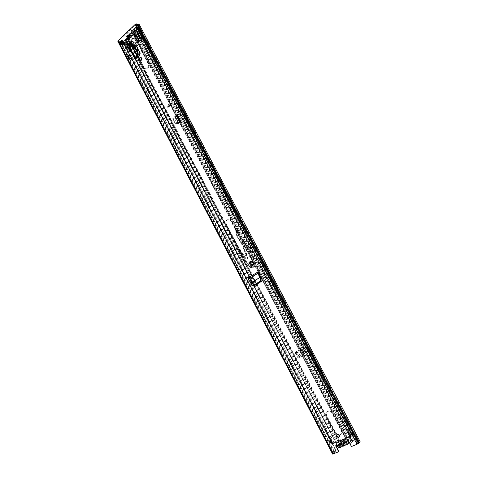 <?xml version="1.0" encoding="UTF-8"?>
<svg xmlns="http://www.w3.org/2000/svg" width="478" height="478" viewBox="0 0 478 478"><rect width="100%" height="100%" fill="white"/><g stroke="black" fill="none" stroke-linecap="round" stroke-linejoin="round"><path stroke-width="0.36" stroke-dasharray="2.39 1.79" d="M251.577 284.972L253.507 285.605M250.759 282.946L251.171 282.827L248.674 278.913L249.157 278.321L248.727 277.587L258.066 271.916M252.073 285.025L251.219 282.928L260.373 277.437M250.747 282.952L260.325 277.324M248.297 279.104L258.162 273.165M258.144 272.789L248.65 278.543L248.249 277.82L248.763 277.599L249.062 278.142M135.322 58.764L130.189 48.953L130.805 48.38L135.638 57.742M134.145 45.279L130.805 48.38L135.722 57.665M129.401 59.571L127.632 56.171L129.598 54.355M258.096 272.902L249.163 278.321L253.609 285.545M337.08 434.383L337.54 434.024C339.033 433.887 339.78 434.622 339.78 436.229L339.243 436.946M128.976 34.954C130.201 35.36 130.416 36.25 129.622 37.631L128.528 37.822M135.925 27.497L136.589 26.876L137.712 29.003L135.166 31.411L134.963 31.028M122.057 40.63L122.356 40.349L123.455 42.452L120.982 44.789L119.888 42.685L120.492 42.112M336.219 445.066L337.659 444.857L337.319 445.167M335.227 451.967L335.67 449.475L335.239 449.571L334.803 452.057L335.227 451.967L333.399 453.676L338.92 451.453M121.167 41.472L118.574 40.797L135.698 24.527L138.471 24.754L139.672 27.001L140.353 26.631M346.998 440.608C347.673 439.963 348.36 440.095 349.048 441.015L351.79 446.219L357.347 443.96L360.143 441.726M132.484 41.198C133.744 41.616 133.965 42.53 133.153 43.94L131.755 44.412M140.974 57.432C142.271 57.844 142.504 58.764 141.673 60.186L140.299 60.658M136.021 58.352L135.889 59.003L140.012 55.239L139.522 55.155M139.881 52.873L140.371 52.956L140.012 55.239M140.371 52.956L136.499 45.595L136.009 45.5M135.447 44.932L136.499 45.595M135.889 59.003L130.679 49.043L134.384 45.601M128.624 55.789L130.04 54.48L128.624 55.789L130.13 59.147L131.82 57.886L130.398 59.188M130.04 54.48L131.82 57.886M253.872 285.384L249.14 277.455L258.706 271.647L262.44 279.606L262.404 281.022L254.427 285.641M351.79 446.219L351.461 446.536M121.203 41.467L120.522 42.022L117.833 41.293M334.803 452.057L332.64 454.076M333.363 453.287L119.058 41.711M139.283 24.623L138.602 24.993M359.121 439.784L358.351 440.184L139.672 27.001M335.239 449.571L123.085 42.918L123.276 42.47L122.715 42.201M121.012 41.915L123.085 42.918M335.67 449.475L123.276 42.47M358.351 440.184L359.366 442.126M134.677 31.303L135.166 31.411M137.222 28.901L137.09 29.594L138.68 29.606L137.556 27.485L135.961 27.467M121.86 40.254L122.356 40.349M119.888 42.685L121.233 44.693L121.848 44.807L120.755 42.703L121.974 45.141L120.88 43.044L121.669 43.337L122.762 45.428L123.252 44.968L121.723 44.227L120.486 44.693M122.96 42.363L123.455 42.452M120.755 42.703L120.139 42.59M121.711 42.787L122.631 44.621M121.974 45.141L122.762 45.428M121.669 43.337L122.159 42.871M122.243 43.038L123.252 44.968M137.712 29.003L138.698 29.194L137.574 27.067L136.589 26.876M137.556 27.485L138.411 27.527L139.534 29.648L138.68 29.606M137.574 27.067L138.919 27.043L138.411 27.527M138.919 27.043L140.042 29.17L138.698 29.194M140.042 29.17L139.534 29.648M346.55 441.188L337.659 444.857L337.803 445.568M337.874 444.893L338.591 445.645L341.525 443.393L348.271 440.602L348.82 440.483L347.124 442.132L346.568 441.176M347.769 440.202L346.699 441.325L338.173 444.845L341.107 442.598L347.853 439.808L348.396 439.688L347.769 440.202L348.193 440.997M130.679 49.043L130.918 48.487M130.189 48.953L130.727 48.356L130.088 48.176L135.417 57.934M129.407 48.535L130.195 48.816L135.411 58.788M129.789 47.824L130.207 47.979L132.812 46.002L137.873 55.663M131.97 46.27L137.479 56.141M132.149 46.121L132.812 46.002L133.326 45.195M128.355 55.747L130.13 59.147M127.632 56.171L127.262 56.111M262.404 281.022L261.574 281.417M258.706 271.647L258.67 272.556L258.275 271.821L248.727 277.587M249.163 278.321L249.14 277.455M336.506 444.976L336.524 443.614L337.695 442.258L339.111 442.162L341.621 439.88L340.216 439.981L339.045 441.331C339.039 444.11 340.342 445.4 342.947 445.191L341.447 446.607M341.621 439.88L345.63 438.41L347.034 437.143C349.639 436.898 350.96 438.171 350.995 440.961L349.788 442.377L348.36 442.473L346.359 443.787L343.945 444.289M346.036 438.045L344.554 439.407C345.779 439.019 346.897 439.407 347.906 440.585M342.953 441.409L343.813 440.286L345.355 440.638L346.502 439.945L343.837 438.989L342.953 441.409L340.527 442.419L341.047 443.405L343.515 442.383L345.176 443.279C346.568 443.226 347.171 442.455 346.98 440.955L349.484 439.921L348.958 438.924L346.502 439.945M342.595 439.479L339.685 442.12L339.111 442.162M343.551 440.322L342.571 440.728L345.062 438.451M346.98 440.955L344.25 443.136M345.917 441.6L345.319 442.837L343.784 442.479L342.206 444.104M340.085 441.762L342.571 440.728M349.484 439.921L347.016 442.216L346.484 441.212L343.999 442.24L342.248 441.248C340.808 441.319 340.216 442.138 340.473 443.698L338.012 444.713L338.49 445.633M341.483 444.403L342.117 444.02M338.723 445.538L341.047 443.405M343.222 441.523L340.473 443.698M338.012 444.713L340.527 442.419M343.999 442.24L342.762 441.666L341.621 442.449L341.591 443.022M348.958 438.924L346.484 441.212M343.73 442.138L345.355 440.638M246.086 255.449C244.461 256.232 243.093 255.754 241.988 254.021L226.512 224.499C225.837 223.023 225.927 221.673 226.793 220.448C228.454 218.936 230.002 219.187 231.43 221.195L247.018 250.831L246.911 254.643L246.086 255.449M245.674 255.563C244.049 256.339 242.681 255.861 241.575 254.129L226.088 224.57C225.407 223.101 225.502 221.75 226.369 220.525C228.03 219.008 229.577 219.259 231.005 221.266L246.612 250.938L246.499 254.75L245.674 255.563M339.249 435.225L339.906 435.04L341.411 433.289L341.041 430.475L332.096 413.47C329.772 410.638 327.765 410.506 326.074 413.076L326.402 415.991L335.275 432.925L336.912 434.687M140.132 60.563L143.723 67.416C144.511 68.718 145.533 69.095 146.782 68.563L147.308 68.199C148.533 66.86 148.778 65.307 148.049 63.544L141.064 50.262C140.323 49.037 139.361 48.642 138.172 49.091L137.957 49.204M136.881 50.345L136.792 54.181L137.7 55.92M138.023 56.529L139.564 59.475M335.419 441.887L332.808 443.925L332.114 442.604L333.268 441.6L334.731 440.573L335.419 441.887L332.049 444.325L335.616 442.951L128.803 47.328L132.143 45.667L133.78 48.38L135.31 47.352M335.616 442.951L345.618 438.356L350.494 436.767L353.433 434.43L352.937 434.442L352.232 433.116L352.728 433.098L351.258 434.484L349.771 435.392L347.673 431.413L350.619 429.113L350.129 429.136L139.546 30.765L139.612 30.036L136.744 29.349M136.433 46.312L137.987 44.478L136.618 41.873L137.061 39.859L138.244 38.521L138.734 38.616L137.389 36.059L136.421 37.063L135.907 38.903L133.679 34.661L133.906 32.289L136.284 29.947L139.546 30.765M337.169 434.341L335.616 432.626L326.749 415.717L326.42 412.801C328.111 410.232 330.119 410.363 332.437 413.195L341.376 430.182L341.746 432.99L340.24 434.741L339.075 434.956M138.118 49.521L138.662 49.18C139.845 48.732 140.807 49.12 141.548 50.351L148.527 63.616C149.261 65.378 149.011 66.932 147.786 68.264L147.266 68.629C146.011 69.167 144.995 68.784 144.207 67.488L140.586 60.581M136.69 41.413L137.18 41.508L138.405 45.034L134.545 48.583L132.627 45.757L128.48 48.17L127.99 48.081L126.664 45.547L127.477 44.789L124.991 40.038L126.437 39.28L128.463 39.017L133.189 34.559L133.153 32.94L133.858 32.701M137.18 41.508L137.766 39.614L138.734 38.616M128.803 47.328L127.99 48.081M332.945 443.895L345.947 438.051L350.822 436.462L352.662 434.831L351.635 433.51L352.232 433.116M137.939 55.532L137.276 54.265L137.156 50.871M139.63 58.752L138.321 56.255M332.604 444.199L331.893 442.843L332.24 442.538L330.155 438.601L332.258 442.574L331.362 443.004L334.737 440.429L335.425 441.738M352.34 434.837L352.937 434.442M351.635 433.51L349.771 435.392L351.24 434.478L349.191 430.415L351.963 435.822M133.153 32.94L134.82 30.759M127.477 44.789L130.673 43.241L130.906 42.518C130.709 40.606 131.307 39.262 132.699 38.485L135.256 38.921L135.716 37.302L136.899 35.964L138.244 38.521M350.822 436.462L350.117 435.123L349.788 435.422L350.494 436.767M349.161 430.535L347.691 431.443L348.42 430.798L350.47 434.861L350.099 435.088L348.002 431.114L350.129 429.136M349.532 429.525L138.889 30.879M136.672 29.857L348.372 430.881M136.899 35.964L137.389 36.059M126.437 39.28L126.473 39.662L128.952 39.112L133.679 34.661L133.189 34.559L135.417 38.802M126.574 42.458L332.688 436.504L126.574 42.458L123.24 42.345L126.473 39.662M126.664 45.547L130.41 43.809L131.396 42.608C131.199 40.702 131.797 39.357 133.189 38.581L135.907 38.903M122.816 42.094L124.991 40.038M126.801 42.745L122.559 42.697M332.688 436.504L329.3 439.049L329.85 438.918L122.948 42.375M332.676 436.641L329.85 438.918L331.893 442.843L331.344 442.969L332.18 442.281L330.328 443.034L328.308 439.163L330.053 438.428L332.079 442.305M330.053 438.428L329.312 439.085L330.208 438.649L123.3 42.195M127.16 45.637L128.48 48.17M130.673 43.241L128.463 39.017L128.952 39.112L131.163 43.337M130.38 43.426L128.116 39.106L130.41 43.809M135.555 38.587L133.272 34.249L133.977 34.004L136.26 38.342M136.284 29.947L348.002 431.114L347.673 431.413L135.937 30.114M330.328 443.034L332.413 442.001L332.933 441.881L332.186 442.491M330.155 438.601L330.907 438.003L330.394 438.129L328.308 439.163M330.668 442.73L328.649 438.864M351.27 434.353L353.361 433.421L351.276 429.483L349.191 430.415M350.499 434.735L353.361 433.421M353.684 433.122L351.599 429.184L348.42 430.798M351.599 429.184L351.276 429.483M140.532 40.696L139.182 41.95L140.628 40.72L138.656 39.949L138.716 39.441L140.173 38.162L140.771 38.132L140.616 38.772L140.986 38.981L142.558 38.449L142.808 37.625L140.747 37.445L136.935 30.216L135.776 30.478L139.588 37.714L140.747 37.445M140.771 38.132L136.965 30.921L136.792 31.261L138.256 31.578L138.757 31.255L139.002 30.425L138.178 30.168L141.99 37.386M128.247 44.747L127.291 45.643L126.873 45.53L128.385 43.976L130.703 42.948L130.602 42.237C130.494 40.433 131.097 39.172 132.406 38.461L134.366 38.7L134.766 39.142L135.071 37.708L137.019 36.167L137.341 36.232L136.116 37.619L136.308 38.664L135.621 39.31L133.201 38.616C131.653 39.543 131.103 41.042 131.552 43.11L130.213 44.131L128.247 44.747L125.738 39.949L123.557 42.231L124.621 42.518L128.48 49.951L130.715 49.437L130.631 48.607L128.702 48.774L133.057 45.834L128.588 37.81M130.715 49.437L126.987 42.315L127.22 41.95L127.584 42.769L125.457 41.819L129.197 48.965M130.631 48.607L127.572 42.763M140.347 37.362L136.529 30.126M124.041 42.375L127.775 49.527L128.349 49.664M133.673 34.685L137.377 41.723L133.183 45.625L129.508 38.61L132.053 35.492L133.398 35.109L134.103 33.394L132.508 33.012L128.582 36.848L127.907 38.778L128.385 39.531L126.646 39.196L127.889 38.712L127.704 38.36L128.259 38.365L132.436 34.434L132.621 34.78L130.661 37.147L128.445 38.718L128.259 38.365M131.45 32.892L131.253 32.522L132.37 33.036L132.316 34.535L133.033 33.167L134.814 33.484L134.443 32.618L133.093 32.851L133.29 33.221M133.033 33.167L132.711 32.259L131.253 32.522M137.377 41.723L137.909 41.323L134.288 33.974L134.814 33.484M139.259 40.068L137.909 41.323L139.182 41.95M139.588 37.714L138.602 38.628L137.341 36.232M137.019 36.167L138.602 38.628M138.279 38.563L136.332 40.104L136.003 41.251L134.748 38.861M134.688 38.915L136.003 41.251M135.943 41.305L134.688 39.059M130.494 42.978L131.743 45.356L135.943 41.443M131.743 45.356L130.249 43.074M130.189 43.128L131.492 45.452M131.438 45.506L129.634 46.354L128.206 47.686L128.534 48.021L127.291 49.389L123.557 42.231M127.775 49.527L127.291 49.389M142.611 37.852L141.153 38.031L142.33 38.27L142.611 37.852L143.537 40.14L142.39 39.913L141.153 38.031M128.887 49.598L130.345 49.401L131.151 51.588L130.022 51.391L129.156 49.192L128.887 49.598L129.932 51.6L131.151 51.588M129.156 49.192L130.345 49.401M137.76 42.817L133.673 46.605L133.117 45.547L137.198 41.753L136.672 41.652L138.411 44.609L137.198 41.753M133.117 45.547L132.591 45.452L136.672 41.652M136.308 38.664L133.912 34.105L131.552 37.218L128.379 39.25L130.781 43.833M130.703 42.948L131.552 43.11M136.469 38.282L133.977 33.544L136.475 38.282M134.766 39.142L135.621 39.31M136.236 40.331L134.975 37.941L136.242 40.349M135.776 30.478L133.577 32.791L136.116 37.619L133.577 32.791L133.84 33.281L133.081 33.125M133.924 34.428L137.67 41.544M128.48 34.852L131.504 32.659L131.695 33.024L128.899 34.918M127.877 36.31L127.524 36.967L127.339 36.603L128.397 34.954M132.316 34.535L132.131 34.183M127.704 38.36L127.363 38.509L126.795 37.607L126.837 36.704L126.168 38.443L126.646 39.196M133.398 35.109L132.197 34.864L128.69 38.168L129.897 38.407M126.837 36.704L127.029 37.069M129.592 36.442L130.339 36.328L131.779 34.966L130.578 34.721L131.331 33.185L132.938 33.281M131.331 33.185L128.929 34.936M126.712 39.178L128.379 39.25M127.973 38.312L128.445 38.718M133.093 32.851L132.747 32.916M130.213 44.131L127.716 39.369L126.7 39.148M125.738 39.949L127.692 39.339M133.912 34.105L133.888 33.37L133.051 33.197M123.742 41.837L127.483 49.001M128.534 48.021L127.291 45.643M131.994 46.82L128.385 39.531M128.707 37.541L128.516 37.17M136.6 33.107L140.628 40.72L136.6 33.107L134.862 32.743L138.656 39.949M136.935 30.216L138.178 30.168M136.965 30.921L136.182 31.04L139.988 38.258M138.716 39.441L134.916 32.229L136.182 31.04M134.916 32.229L134.862 32.743M136.612 33.113L140.61 40.761M135.507 34.177L137.73 38.873L135.507 34.177L136.6 33.155M135.423 34.213L134.288 33.974M142.558 38.449L138.757 31.255M140.986 38.981L137.879 33.09L138.256 31.578M136.792 31.261L137.879 33.09M128.247 39.662L126.204 40.445L129.95 47.609M128.702 48.774L124.961 41.616L126.204 40.445M128.48 49.951L124.752 42.811L126.987 42.315M124.961 41.616L125.457 41.819M127.22 41.95L125.738 41.67M123.623 42.297L127.363 49.455M141.386 37.535L137.574 30.317M128.582 36.848L128.773 37.212M132.531 33.436L132.209 33.801L131.008 33.556M131.779 34.966L132.209 33.801M130.864 50.405L129.675 50.196M129.789 49.76L130.835 51.755M143.537 40.14L142.862 39.274L141.685 39.041M141.715 37.666L142.785 39.692L143.675 39.865M142.785 39.692L142.39 39.913M142.33 38.27L142.862 39.274M129.544 35.695L130.578 34.721M130.339 36.328L129.634 36.185M129.048 37.601L128.69 38.168M130.614 36.854L129.413 36.609M132.053 35.492L130.853 35.247L129.628 36.406M132.197 34.864L130.853 35.247M139.259 41.968L137.646 38.903L136.511 38.676M133.237 45.314L132.573 45.434L134.031 48.2L135.19 47.131M138.441 44.502L134.354 48.29L133.906 47.119L137.993 43.331M138.327 44.597L134.3 48.392L138.393 44.609M133.673 46.605L133.906 47.119M171.859 106.749L169.594 102.435L171.859 106.749L167.515 107.263L169.594 102.435M134.216 38.658L133.852 38.903C132.281 38.76 131.94 37.804 132.836 36.035L133.219 35.784C134.784 35.934 135.119 36.896 134.216 38.658M252.97 264.525C251.542 264.716 251.01 264.029 251.368 262.464L251.709 262.129C253.125 261.932 253.663 262.619 253.316 264.185L252.97 264.525M129.078 36.412L134.372 31.411L132.723 31.59L132.747 31.1L131.283 31.423L126.049 36.722L127.949 36.627L128.176 37.182L127.835 36.412L129.341 38.073L128.731 37.947L127.662 39.196L125.218 39.082L125.2 39.584L338.442 447.396M338.926 447.575L341.4 445.615L340.772 439.67C341.346 438.756 342.051 438.792 342.887 439.79L346.55 438.266L346.425 437.322L348.235 437.012L352.597 441.015L353.505 440.77L351.473 442.443L134.402 30.765L136.17 31.106L134.862 32.169L135.471 32.295L133.959 30.622L132.31 30.801L132.328 30.311L130.864 30.628L125.869 35.366L125.636 35.934L127.536 35.838L127.763 36.4M135.471 32.295L135.071 32.211M135.208 30.132L137.019 30.652L135.68 32.337M341.4 445.615L338.544 447.593M128.69 38.222L129.299 38.342L128.271 39.316L125.2 39.584M172.672 118.759L173.544 119.351L173.771 117.988L175.617 116.303L175.038 116.273L172.672 118.759L175.45 124.047L176.824 123.796L180.379 121.101L181.102 121.263L180.624 121.974L179.453 122.398L180.236 121.723L179.507 121.555L179.806 121.071L176.603 114.989L176.31 115.485L177.045 115.658L175.115 117.325L174.805 118.98L177.063 123.288L177.876 123.629L179.453 122.398M175.617 116.303L177.177 115.025L180.379 121.101M173.544 119.351L175.725 123.503L175.45 124.047M176.824 123.796L175.725 123.503M298.248 358.01L299.264 357.46L297.967 356.935L296.432 354.3L295.972 354.562L298.248 358.01L303.428 355.387L303.644 354.055L301.176 349.071L301.875 348.856L302.927 349.92L303.351 350.816L302.855 350.989L302.168 349.83L301.463 350.045L300.716 349.328L294.812 352.364L295.559 353.075L296.27 352.854L298.368 356.206L299.652 356.582L303.871 354.455L304.259 353.816L302.855 350.989M296.432 354.3L295.279 352.101L301.176 349.071M299.264 357.46L303.428 355.387M303.644 354.055L303.321 355.405M132.233 35.91L132.609 35.659C134.175 35.814 134.509 36.77 133.613 38.539L133.243 38.778C131.671 38.64 131.331 37.678 132.233 35.91M251.201 262.273C252.623 262.075 253.161 262.763 252.808 264.328L252.462 264.669C251.04 264.86 250.508 264.173 250.86 262.607L251.201 262.273M170.102 106.277L167.587 106.684L168.865 103.923L170.18 106.283L168.943 103.929L167.653 106.684L170.18 106.283M175.038 116.273L176.603 114.989M176.041 123.922L179.806 121.071M128.176 37.182L128.624 37.738M340.987 445.998L340.354 440.047C340.928 439.127 341.633 439.168 342.469 440.166L346.138 438.643L346.012 437.699L347.823 437.388L352.19 441.391L352.597 441.015M351.473 442.443L352.19 441.391M134.862 32.169L134.372 31.411M295.972 354.562L294.812 352.364M303.327 354.604L300.716 349.328M338.866 447.611L125.218 39.082M352.382 441.917L135.298 30.305M339.529 446.769L126.515 39.68M340.473 446.273L127.357 39.238M346.138 438.643L346.55 438.266M342.469 440.166L342.887 439.79M178.808 122.368L178.234 122.344M178.945 123.145L178.318 123.157L175.205 117.235L175.832 117.218L175.115 117.325L178.222 123.234L179.961 122.47M175.587 117.606L175.587 118.795L177.846 123.103L178.658 123.438L178.939 123.127L175.838 117.235L174.805 117.791M175.832 117.218L176.776 116.417L176.263 116.339M177.177 115.025L177.912 115.198L176.776 116.417M302.335 351.282L301.881 351.539M303.912 352.161L297.71 355.441L303.572 352.645L303.912 352.161L303.351 350.816M298.595 355.596L299.999 355.925L304.092 353.845L304.486 353.206L303.894 352.172L298.147 355.1L298.595 355.596L298.368 356.206M295.279 352.101L295.984 351.88L297.035 352.937L297.453 353.828L296.952 354.007M297.453 353.828L298.129 355.106M249.391 245.913L247.359 247.222L248.662 246.08L249.839 246.104L249.391 245.913L247.801 246.905L241.545 238.122C239.137 236.287 238.068 233.778 238.331 230.587L237.333 228.496L236.389 227.994L235.379 228.55L236.969 234.812L243.41 246.278L246.606 255.156L247.437 256.208L247.927 258.49L247.52 258.879L245.788 258.311L237.65 245.602C236.216 246.104 235.875 247.126 236.616 248.68L237.208 249.223L238.546 249.337L249.713 266.15C250.872 267.638 252.205 268.039 253.716 267.351L254.738 266.371L255.127 263.3L252.964 255.754L250.06 256.525L249.797 256.089L249.187 256.25L252.187 255.395L251.822 254.254L251.506 254.41L249.737 251.297L247.867 251.804L247.676 251.297L249.456 250.807L247.508 246.989L242.113 239.341L242.627 239.221M249.97 261.084C252.671 259.393 255.312 264.752 252.486 266.21C249.773 267.883 247.162 262.547 249.97 261.084M250.52 261.346C248.877 264.155 249.594 265.619 252.677 265.738C254.326 262.924 253.609 261.46 250.52 261.346M251.034 261.842C252.916 261.633 253.615 262.559 253.143 264.615L252.635 265.105C250.747 265.302 250.048 264.376 250.538 262.314L251.034 261.842M249.839 246.104L251.213 250.341L248.219 251.207L248.476 251.649L251.38 250.86L249.576 251.338L251.506 254.41M252.964 255.754L249.45 256.686L249.187 256.25M251.38 250.86L252.796 255.228L249.797 256.089M236.389 227.994L235.75 228.149L235.349 228.986L236.449 234.919L236.969 234.812M237.674 230.599L237.452 232.093L237.966 230.665L237.237 228.52L237.966 230.665L238.331 230.587M251.213 250.341L250.466 250.532L249.092 246.29L250.466 250.532M249.397 250.819L247.359 247.222L249.295 250.848L250.191 250.603M252.796 255.228L252.187 255.395M253.412 257.116L252.898 257.26L252.384 255.909M255.127 263.3L254.625 263.45L252.91 257.266L253.412 257.128M238.193 245.913L237.686 246.582L236.927 246.284C235.815 247.616 236.084 248.482 237.739 248.889L249.175 266.3L249.713 266.15M238.546 249.337L237.751 249.08C236.867 249.116 236.311 248.572 236.09 247.449L237.65 245.602M237.452 232.093L235.941 233.031M235.427 228.926L236.508 234.889L240.912 242.591C242.244 243.451 242.926 244.736 242.967 246.445L246.158 255.246L246.905 256.196C248.088 258.885 247.467 259.679 245.035 258.586L237.686 246.582M249.241 266.216C252.438 268.576 254.147 267.68 254.356 263.521L252.247 255.945M250.364 251.123L251.416 254.374L250.633 251.052M237.739 248.889L249.175 266.3C250.902 268.248 252.593 268.319 254.23 266.521L253.215 267.501C251.703 268.188 250.364 267.788 249.205 266.3L237.781 249.092M236.927 246.284L237.93 246.451L245.28 258.455L245.788 258.311M249.677 251.314L251.607 254.529L249.576 251.338M249.845 264.627C249.594 261.203 250.765 260.48 253.358 262.452C253.603 265.876 252.432 266.599 249.845 264.627M250.591 264.161C251.237 265.033 251.9 265.111 252.575 264.394L252.599 262.918C251.96 262.046 251.303 261.968 250.627 262.679L250.591 264.161M253.274 262.727C252.635 261.86 251.978 261.777 251.303 262.482L251.267 263.964C251.912 264.836 252.569 264.914 253.244 264.203L253.274 262.727M333.542 453.646L118.574 40.797M357.347 443.96L135.698 24.527M349.048 441.015L348.719 441.325M120.826 41.795L120.522 42.022L334.343 452.355L334.773 452.266L121.042 42.201M139.152 24.384L138.471 24.754L359.414 442.222L360.185 441.821M333.363 453.341L118.98 41.616M332.748 453.909L118.084 41.449M358.661 442.909L137.383 24.569M358.273 443.196L136.917 24.599M357.687 443.757L136.033 24.402M334.134 452.899L119.715 41.323M334.044 453.06L119.47 41.15M333.429 453.634L118.574 40.983M122.344 44.34L121.854 43.402M121.723 44.227L121.478 43.755M122.637 44.717L121.537 42.62M121.938 44.986L120.844 42.883M121.221 43.253L122.314 45.35M122.804 44.884L122.607 44.502M136.684 27.64L137.807 29.767M136.075 27.503L137.198 29.636M137.192 27.156L138.315 29.283M137.706 29.152L136.583 27.025M137.389 27.545L138.506 29.672M138.524 29.26L137.401 27.132M139.606 29.074L138.483 26.947M137.969 27.431L139.092 29.552M346.914 440.853L347.333 441.654M347.853 439.808L348.271 440.602M341.107 442.598L341.525 443.393M339.786 443.5L340.205 444.295M339.476 443.925L339.888 444.719M132.657 43.845L133.153 43.94M132.364 44.119L132.854 44.215M141.189 60.108L141.673 60.186M140.891 60.377L141.374 60.455M134.844 58.657L129.628 48.684L130.153 48.218L135.31 58.071M253.501 284.948L253.029 284.978M261.986 279.624L262.44 279.606M342.415 446.207L344.907 443.895M345.887 444.785L348.36 442.473M347.387 442.873L344.913 445.185M241.575 254.129L241.988 254.021M339.111 441.063L256.919 284.189M256.674 283.717L137.76 56.768M137.449 56.171L132.006 45.78M345.618 438.356L260.94 277.395M258.461 272.681L136.762 41.347M335.275 432.925L335.616 432.626M143.723 67.416L144.207 67.488M132.071 45.715L132.561 45.804M137.598 40.887L346.574 437.866L345.863 438.284L258.694 272.609M258.263 271.797L136.899 41.132M137.766 39.614L347.482 437.818L346.771 438.242L137.061 39.859M347.404 438.045L137.419 39.292M131.737 46.342L256.596 284.38M256.351 283.908L137.497 57.007M137.174 56.404L131.707 45.966M129.598 47.22L254.463 285.629M254.224 285.175L129.568 46.844M345.947 438.051L137.246 41.443M347.739 437.746L137.909 39.387M335.95 442.64L129.293 47.412M339.452 440.758L132.49 45.87M332.497 443.919L331.81 442.598M333.196 443.303L332.509 441.989M333.955 442.915L333.268 441.6M332.915 443.823L332.228 442.503M352.573 435.243L351.868 433.905M352.101 435.362L351.396 434.03M351.193 436.223L350.488 434.89M136.075 36.734L133.553 31.954M349.137 430.481L137.359 29.493M349.759 429.907L138.303 29.726M349.287 430.039L138.07 30.198M136.421 37.063L133.906 32.289L133.201 32.528L135.716 37.302M128.235 44.305L125.756 39.56L128.271 44.687M130.691 43.223L131.181 43.313M135.399 38.82L135.889 38.921M329.748 438.655L123.216 42.829M330.453 438.051L124.214 42.99M331.212 437.663L124.878 42.62M330.167 438.553L123.402 42.381M136.559 36.836L134.043 32.056M127.967 44.878L125.487 40.134M132.418 45.786L132.908 45.876M133.78 48.38L134.264 48.463M134.127 48.451L134.617 48.535M137.915 44.938L138.405 45.034M137.987 44.478L138.471 44.568M136.618 41.873L137.108 41.968M134.826 38.849L135.316 38.945M130.906 42.518L131.396 42.608M141.064 50.262L141.548 50.351M136.792 54.181L137.276 54.265M148.049 63.544L148.527 63.616M341.041 430.475L341.376 430.182M332.096 413.47L332.437 413.195M326.402 415.991L326.749 415.717M329.659 438.756L331.684 442.634M330.089 438.463L332.114 442.341M330.591 438.314L332.616 442.198M332.413 442.001L330.394 438.129M348.39 430.923L350.47 434.861M349.794 429.949L351.874 433.881M351.545 434.179L349.466 430.242M226.088 224.57L226.512 224.499M231.005 221.266L231.43 221.195M246.612 250.938L247.018 250.831M134.079 34.159L132.352 33.807M132.711 32.259L134.443 32.618M129.102 38.849L127.363 38.509L129.102 38.849M126.795 37.607L128.534 37.947M131.904 32.779L133.637 33.137M130.661 37.147L131.456 37.302M127.907 38.778L126.168 38.443M131.552 37.218L130.757 37.057M133.732 32.402L136.278 37.23M135.071 37.708L136.332 40.104M137.778 38.754L136.517 36.358M127.686 39.961L131.432 47.119M130.458 47.34L126.712 40.176M126.963 45.308L128.206 47.686M129.634 46.354L128.385 43.976M135.083 38.12L136.344 40.516M128.206 47.961L126.963 45.583M128.755 43.791L130.004 46.169M130.363 46.091L129.114 43.713M134.772 32.576L138.572 39.788M140.173 38.162L136.367 30.945M126.306 39.65L128.815 44.448M128.654 48.881L124.913 41.729L128.66 48.887M128.851 49.031L125.111 41.885M130.165 38.067L128.964 37.828M131.862 35.091L133.063 35.336M139.343 41.933L137.73 38.873M134.366 38.7L135.931 41.682M130.602 42.237L131.056 43.11M131.737 44.406L132.155 45.201M136.32 46.085L138.124 44.412M170.873 104.294L167.605 106.725M129.03 37.469L135.155 31.691M352.842 440.913L136.726 31.351M341.161 445.711L128.271 39.316M128.415 37.35L128.976 36.818M129.335 36.483L134.545 31.566M340.748 446.094L127.662 39.196M352.435 441.296L136.122 31.219M352.991 441.248L136.26 30.508M352.459 441.349L136.045 31.082M347.823 437.388L348.235 437.012M340.324 440.507L340.742 440.13M127.835 36.412L133.959 30.622M128.247 37.194L128.767 36.704M133.487 31.566L133.069 30.777M134.3 31.399L133.888 30.61M132.735 31.381L132.316 30.592M131.283 31.423L130.864 30.628M126.282 36.155L125.869 35.366M127.148 36.669L126.736 35.88M127.949 36.8L127.536 36.017M176.478 115.568L179.674 121.645M176.991 115.628L180.182 121.693M173.771 117.988L173 118.132M178.658 123.438L177.876 123.629M177.846 123.103L177.063 123.288M175.647 118.914L174.864 119.1M176.926 115.837L180.116 121.902M177.44 115.921L180.624 121.974M177.691 115.084L180.887 121.155M295.745 353.057L301.648 350.033M296.211 352.854L302.108 349.836M297.967 356.935L297.669 357.478M304.295 352.698L304.068 353.308M304.092 353.845L303.871 354.455M299.999 355.925L299.772 356.528M296.533 353.117L302.431 350.093M297.035 352.937L302.927 349.92M295.739 351.904L301.636 348.88M167.939 106.642L169.81 105.25M169.678 104.987L167.808 106.385M167.945 107.377L171.214 104.939M250.896 261.878C252.778 261.669 253.483 262.595 253.005 264.657L252.498 265.141C250.609 265.344 249.91 264.412 250.4 262.356L250.896 261.878M252.486 265.356C254.595 264.943 252.205 260.086 250.705 261.729C248.614 262.141 250.986 266.987 252.486 265.356M250.161 261.239C252.904 260.928 253.926 262.279 253.238 265.284L252.498 265.995C249.737 266.288 248.721 264.926 249.438 261.926L250.161 261.239M252.665 265.947C249.91 266.234 248.889 264.878 249.606 261.878L250.329 261.191C253.071 260.886 254.093 262.231 253.406 265.236L252.665 265.947M254.356 263.521L254.23 266.521L254.738 266.371M247.437 256.208L246.929 256.345L247.419 258.628L247.012 259.016L245.035 258.586M247.867 251.804L248.476 251.649M249.45 256.686L250.06 256.525M237.333 228.496L236.568 228.084M241.545 238.122L241.026 238.235C239.036 236.777 237.948 234.728 237.751 232.093M237.476 232.087C237.674 234.806 238.797 236.921 240.84 238.426L242.113 239.341L247.054 247.174M247.455 247.072L247.963 246.947M248.339 251.123L247.724 251.279M249.916 255.999L249.307 256.16M246.905 256.196L246.098 255.288L246.606 255.156M243.565 247.168L243.051 247.293L246.068 255.294L246.887 256.333L247.419 258.628L247.927 258.49M243.105 247.246L242.896 246.397L243.41 246.278M241.462 242.633L240.948 242.752L242.896 246.397L246.158 255.246M240.912 242.591L240.189 241.97L240.703 241.85M237.542 236.222L237.022 236.335L242.967 246.445M237.022 236.335L236.419 234.925L237.022 236.335M240.84 238.426L241.874 239.478M240.231 241.892L237.064 236.251M236.508 234.889L235.379 228.55M237.046 228.675L236.228 228.149M339.446 436.534L339.78 436.229M334.122 452.887L119.739 41.365M334.14 452.911L119.703 41.299M333.399 453.676L118.508 40.947M120.832 42.751L121.926 44.854M122.649 44.789L121.555 42.691M137.664 29.122L136.541 26.995M338.03 444.893L346.735 441.302M348.396 439.688L348.82 440.483M339.739 443.476L340.157 444.271M340.27 444.325L339.852 443.53M128.791 37.75L129.287 37.852M132.048 44.335L132.537 44.43M140.622 60.563L141.112 60.64M132.663 45.314L133.248 45.213M135.31 58.155L130.088 48.176M130.237 48.846L135.453 58.812M339.045 441.331L336.524 443.614M350.995 440.961L349.346 442.514M345.905 442.144L344.226 443.704M342.762 441.666L342.248 441.248M344.728 442.915L345.176 443.279M343.234 440.967L341.621 442.449M146.782 68.563L147.266 68.629M332.049 444.325L331.362 443.004M332.808 443.925L332.114 442.604M353.433 434.43L352.728 433.098M352.662 434.831L351.963 433.498M350.619 429.113L139.612 30.036M349.854 429.513L138.931 30.401M329.3 439.049L122.577 42.727M330.053 438.649L123.24 42.345M132.143 45.667L132.627 45.757M134.061 48.493L134.545 48.583M135.256 38.921L135.74 39.017M132.699 38.485L133.189 38.581M138.172 49.091L138.662 49.18M341.411 433.289L341.746 432.99M326.074 413.076L326.42 412.801M331.344 442.969L329.312 439.085M332.102 442.574L330.071 438.685M330.907 438.003L332.933 441.881M330.155 438.404L332.18 442.281M226.369 220.525L226.793 220.448M246.499 254.75L246.911 254.643M131.336 33.155L132.579 33.412M127.447 38.909L128.648 39.142M131.265 32.749L132.508 33.012M142.808 37.625L139.002 30.425M140.616 38.772L137.282 32.45M130.942 48.792L127.674 42.548M136.314 40.451L135.053 38.061M128.409 49.76L124.68 42.62M132.406 38.461L133.201 38.616M134.76 39.106L136.015 41.49M132.101 34.338L132.287 34.691M134.641 39.029L135.895 41.419M134.318 48.398L138.411 44.609M131.175 32.582L131.372 32.946M128.116 47.908L126.873 45.53M131.958 35.067L133.159 35.312M132.609 35.659L133.219 35.784M252.808 264.328L253.316 264.185M352.304 441.881L135.25 30.311M353.505 440.77L137.019 30.652M351.342 442.383L134.402 30.765M352.549 441.272L136.17 31.106M346.012 437.699L346.425 437.322M340.354 440.047L340.772 439.67M132.723 31.59L132.31 30.801M132.747 31.1L132.328 30.311M126.049 36.722L125.636 35.934M127.949 36.627L127.536 35.838M127.949 37.039L127.536 36.256M135.632 32.367L135.029 32.241M250.86 262.607L251.368 262.464M133.243 38.778L133.852 38.903M179.507 121.555L176.31 115.485M177.045 115.658L180.236 121.723M177.912 115.198L181.102 121.263M303.757 354.748L303.44 355.303M301.463 350.045L295.559 353.075M304.486 353.206L304.259 353.816M296.27 352.854L302.168 349.83M295.984 351.88L301.875 348.856M253.143 264.615L253.005 264.657C253.436 262.589 252.725 261.669 250.872 261.884L250.538 262.314M253.238 265.284C253.884 262.273 252.85 260.922 250.131 261.239L249.438 261.926L250.358 261.191C253.119 260.898 254.135 262.243 253.406 265.236L253.238 265.284M248.219 251.207L247.604 251.362M236.616 248.68L236.09 247.443C236.275 248.572 236.831 249.116 237.745 249.08M237.208 249.223L237.924 249.128M249.295 250.848L247.479 247.024M250.627 262.679L251.303 262.482M252.575 264.394L253.244 264.203"/><path stroke-width="0.72" d="M260.492 281.434L259.972 281.393L260.54 281.405L261.06 279.654L260.373 277.437L259.913 277.449L260.57 279.588L261.06 279.654M260.002 281.375L260.57 279.588M260.462 281.452L253.017 285.551L259.972 281.393M258.066 271.916L257.791 273.35L259.913 277.443L250.759 282.946L251.577 284.972L253.017 285.551M250.759 282.946L248.297 279.104L248.249 277.82L257.684 272.09M141.189 60.108C142.038 58.406 141.697 57.521 140.168 57.45L139.594 57.91C138.745 59.613 139.092 60.497 140.622 60.563L141.189 60.108M132.657 43.845C133.493 42.189 133.177 41.299 131.707 41.18L131.08 41.676C130.249 43.337 130.572 44.221 132.048 44.335L132.657 43.845M338.771 437.316L339.446 436.534C339.446 434.926 338.699 434.185 337.199 434.323L336.53 435.1C336.524 436.707 337.271 437.442 338.771 437.316M129.126 37.529C129.938 35.928 129.634 35.055 128.218 34.918L127.877 35.145C127.064 36.752 127.375 37.625 128.791 37.75L129.126 37.529M133.553 29.176L136.099 26.768L137.222 28.901L134.677 31.303L133.553 29.176L134.043 29.283L135.925 27.497M122.96 42.363L120.486 44.693L119.392 42.59L121.86 40.254L122.96 42.363M333.202 453.963L118.072 40.702L117.833 41.293L332.64 454.076L338.585 451.77L335.759 445.639L337.319 445.167L338.52 445.687M346.759 441.218L346.693 441.899L346.544 441.2C347.13 440.25 347.853 440.286 348.719 441.325L351.461 446.536L357.018 444.271L360.143 441.726L139.152 24.384L136.541 23.918L135.202 24.414L118.072 40.702M135.638 57.742L136.021 58.352L139.522 55.155L139.881 52.873L136.009 45.5L134.617 44.926L134.145 45.279M136.021 58.352L135.322 58.764M129.03 59.511L127.262 56.111L129.598 54.355L131.372 57.76L129.03 59.511L131.372 57.76M258.299 271.773L258.67 272.556L258.162 273.165L260.373 277.437M253.609 285.545L254.655 285.539L261.777 281.255L261.986 279.624L258.67 272.556L258.096 272.902M339.243 436.946L339.111 437.012C337.611 437.143 336.865 436.402 336.87 434.801L337.08 434.383M128.528 37.822C127.722 37.099 127.668 36.238 128.373 35.247L128.976 34.954M134.963 31.028L134.043 29.283M119.392 42.59L122.057 40.63M338.585 451.77L338.92 451.453L336.231 446.303L336.219 445.066M337.319 445.167L346.514 441.373L346.998 440.608M131.755 44.412C130.906 43.677 130.847 42.793 131.575 41.771L132.484 41.198M140.299 60.658C139.403 59.923 139.331 59.033 140.078 57.987L140.974 57.432M134.384 45.601L135.447 44.932M254.427 285.641L253.872 285.384M122.715 42.201L121.167 41.472M135.961 27.467L136.099 26.768M120.492 42.112L121.537 42.524M121.508 42.405L121.974 43.289L121.711 42.787L122.243 43.038M347.124 442.132L346.693 441.899M131.97 46.27L137.067 55.998L131.97 46.27L129.407 48.535L134.623 58.513L135.005 57.784L135.417 57.934L137.873 55.663L138.256 54.892L138.082 52.64L134.414 45.643L133.248 45.213M137.873 55.663L137.216 55.783L137.592 55.012L137.425 52.765L133.75 45.763L132.663 45.314L132.149 46.121M129.789 47.824L135.005 57.784L137.067 55.998L137.479 56.141M135.399 58.919L134.623 58.513M135.411 58.788L135.943 58.328L135.417 57.934M259.936 277.437L260.325 277.324M248.297 279.104L258.162 273.165M258.263 271.797L258.574 272.376M347.906 440.585L348.54 443.267L347.327 444.689L345.887 444.785L343.879 446.105L342.415 446.207L340.45 447.51C338.585 447.904 337.271 447.055 336.506 444.976M344.411 443.196L347.016 442.216M338.49 445.633L340.993 444.695L343.598 445.574L344.524 443.243M342.206 444.104L343.622 444.409L344.268 443.255M340.993 444.695L341.483 444.403M336.912 434.687L339.249 435.225M137.957 49.204L136.881 50.345M137.7 55.92L138.023 56.529M139.564 59.475L140.132 60.563M135.31 47.352L136.433 46.312M339.075 434.956L337.169 434.341M137.156 50.871L138.118 49.521M140.586 60.581L139.63 58.752M138.321 56.255L137.939 55.532M134.82 30.759L136.744 29.349M122.948 42.375L122.577 42.727M128.899 34.918L127.877 36.31M128.929 34.936L127.871 36.406L129.377 36.471L128.588 37.81M129.634 36.185L129.138 36.083L129.544 35.695M128.176 36.232L129.138 36.083M129.628 36.406L129.048 37.601M338.926 447.575L338.442 447.396M134.611 30.359L135.298 30.305M357.018 444.271L135.202 24.414M346.879 440.895L346.568 441.176M336.231 446.303L335.891 446.613M359.056 442.849L137.521 24.109M360.185 441.821L139.152 24.384M358.978 442.909L137.425 24.115M358.398 443.47L136.541 23.918M121.042 42.201L120.826 41.795M121.854 43.402L121.245 42.237M121.478 43.755L120.629 42.124M338.615 445.633L346.998 442.18M131.378 41.401L131.868 41.496M131.08 41.676L131.575 41.771M139.893 57.635L140.377 57.718M139.594 57.91L140.078 57.987M134.276 45.153L134.766 45.249M133.774 45.804L134.432 45.691M137.425 52.765L138.082 52.64M137.592 55.012L138.256 54.892M134.844 58.657L135.31 58.071M258.162 272.777L257.756 272.048M256.919 284.189L256.674 283.717M137.76 56.768L137.449 56.171M260.94 277.395L258.461 272.681M256.596 284.38L256.351 283.908M137.497 57.007L137.174 56.404M254.463 285.629L254.224 285.175M129.012 36.752L127.871 36.525M131.056 43.11L131.737 44.406M135.19 47.131L136.32 46.085M128.976 36.818L129.335 36.483M128.767 36.704L129.078 36.412M128.218 34.918L128.713 35.019M335.759 445.639L336.1 445.329M136.851 29.248L135.854 27.36M346.801 441.104L346.729 441.523M338.227 445.741L346.938 442.15M336.53 435.1L336.87 434.801M131.707 41.18L132.197 41.275M140.168 57.45L140.651 57.527M135.722 57.665L136.063 58.316M134.617 44.926L135.107 45.022M349.346 442.514L348.54 443.267M128.08 36.256L129.281 36.501"/></g></svg>
